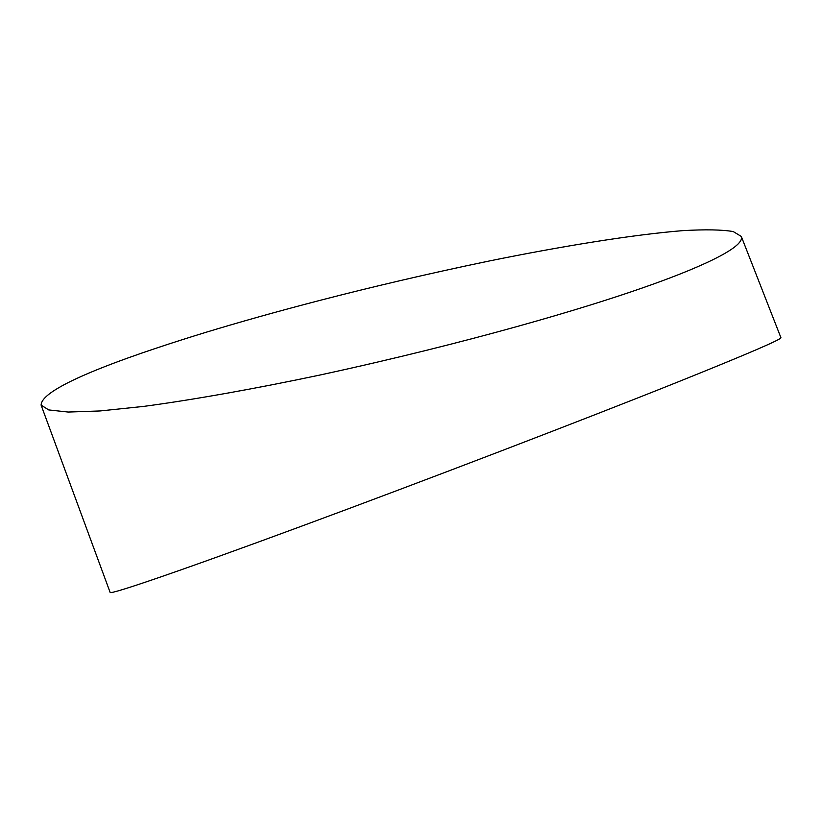 <?xml version="1.0" encoding="UTF-8"?>
<svg xmlns="http://www.w3.org/2000/svg" width="822" height="822" viewBox="0 0 822 822"><rect width="100%" height="100%" fill="white"/><g stroke="black" fill="none" stroke-linecap="round" stroke-linejoin="round"><path stroke-width="1.23" d="M205.86 332.335C264.612 314.456 363.55 287.063 490.015 260.831C561.169 246.343 633.248 234.589 682.856 230.633C705.461 229.338 722.271 229.657 733.265 231.578L741.31 236.448C745.451 247.854 694.446 269.955 641.242 288.337C585.521 307.829 472.27 341.973 320.446 374.924C256.865 388.374 194.742 399.554 143.819 406.387L100.017 410.959L68.092 412.048L48.693 409.921L41.1 405.102C41.295 385.035 146.1 350.655 205.86 332.335M41.1 405.102L110.138 592.436C109.901 594.964 178.158 571.773 301.335 526.265C424.193 480.891 583.25 419.898 677.595 382.096C747.794 353.881 782.236 339.065 780.9 337.637L741.31 236.448"/></g></svg>

